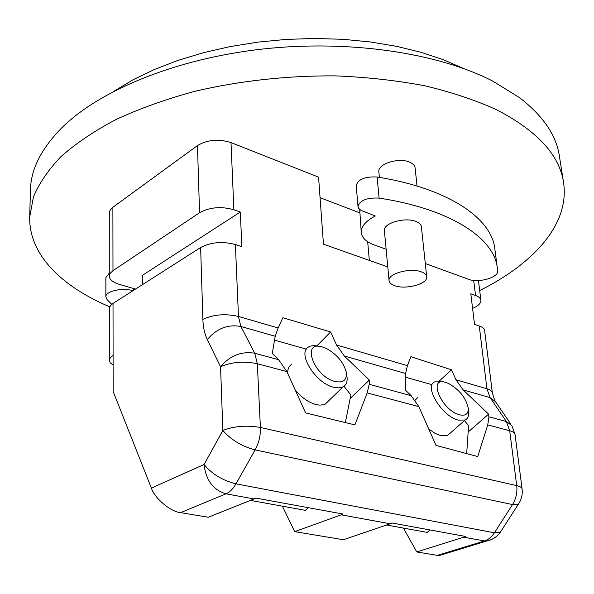 <?xml version="1.0" encoding="UTF-8"?>
<svg xmlns="http://www.w3.org/2000/svg" width="594" height="594" viewBox="0 0 594 594"><rect width="100%" height="100%" fill="white"/><g stroke="black" fill="none" stroke-linecap="round" stroke-linejoin="round"><path stroke-width="0.89" d="M421.354 271.874C410.261 267.419 387.548 273.7 389.077 280.665C389.352 282.789 391.223 284.459 394.676 285.677C405.806 289.946 428.14 283.821 426.715 276.759C426.44 274.725 424.651 273.099 421.354 271.874M389.077 280.665L384.385 230.702C382.833 223.292 405.123 216.736 416.067 221.525C419.319 222.847 421.094 224.584 421.384 226.752L426.715 276.759M322.579 347.045C300.794 339.805 313.58 376.396 335.098 381.511C343.584 383.145 347.26 379.87 346.131 371.696C343.28 361.939 336.709 354.217 326.418 348.522L322.579 347.045M346.339 372.876L346.792 375.557C347.846 381.088 346.577 384.867 342.99 386.902L338.862 387.912L333.724 387.281C315.176 383.256 296.458 352.205 308.962 346.799C311.523 345.418 314.82 345.285 318.852 346.399M445.819 382.439C427.249 376.217 441.55 410.573 459.674 414.82C465.585 416.09 468.458 413.929 468.295 408.353C466.052 397.935 459.429 389.627 448.433 383.412L445.819 382.439M468.295 408.353L468.651 412.392C468.911 416.208 467.738 418.748 465.132 420.003L458.442 420.129C442.07 416.646 423.381 385.914 434.853 381.86L442.099 381.756M417.745 397.594L415.102 400.215M428.727 428.965L434.905 433.271L440.822 435.699L447.557 435.469L450.118 433.219M291.803 364.293C288.84 366.06 287.496 369.149 287.771 373.559M295.159 389.857C301.485 397.527 308.435 402.428 316.023 404.566L319.787 405.138L323.693 404.707L325.334 404.046L328.437 401.032M417.04 186.056L415.102 167.857C414.805 165.548 413.045 163.677 409.845 162.251C399.071 157.083 377.279 163.951 378.861 171.866L379.38 177.383M114.293 91.031L133.056 79.789L154.292 69.543L177.732 60.484L203.059 52.799L229.878 46.644L257.766 42.144L286.256 39.397L314.857 38.454L343.094 39.323L370.485 41.974L396.584 46.332L420.998 52.294L443.376 59.719L463.431 68.451M563.55 182.514L559.377 156.007C556.318 135.284 543.057 115.845 519.601 97.691L492.864 81.178C438.357 53.029 349.666 39.456 262.979 48.998C176.277 58.598 100.304 90.036 62.355 127.265C41.431 148.285 30.784 169.268 30.428 190.214L29.7 217.04L33.427 197.008C39.056 183.383 48.285 169.869 61.108 156.467C76.017 143.31 94.364 130.962 116.164 119.416C139.776 108.539 165.978 99.176 194.765 91.32C240.058 80.739 286.939 75.587 335.417 75.869C366.877 77.146 396.725 80.465 424.962 85.833C451.826 92.256 475.772 100.26 496.814 109.838C537.37 130.992 559.607 155.212 563.55 182.514C569.906 224.176 533.501 263.736 479.685 290.563M109.719 306.816C61.917 286.642 28.816 254.759 29.7 217.04M466.684 453.601L468.592 425.675L464.449 420.597M431.823 384.645L405.561 377.212M345.366 422.572L350.854 394.906L343.985 386.286M306.43 349.168L274.539 340.139M410.862 356.697L407.41 365.629L405.583 373.485L405.487 390.169L411.197 395.708L418.785 406.6L436.026 445.396L477.754 456.563L487.748 424.91L488.907 416.802L488.617 414.159L463.142 389.916L455.969 379.766L451.522 369.802L410.862 356.697M455.969 379.766L486.931 388.78L479.261 325.995L474.524 324.413L470.827 293.8L475.534 295.47L473.693 280.427M231.007 142.597L233.888 209.749C221.168 206.185 209.719 207.187 199.554 212.741L197.46 145.589C207.38 139.701 218.562 138.699 231.007 142.597L318.577 177.153L323.455 244.193L387.785 266.906M233.888 209.749L240.295 212.021L241.862 246.688L235.38 244.528L238.469 316.446L278.089 327.977L275.2 336.271L272.267 353.46L278.631 359.719L286.872 371.577L305.62 412.934L354.885 424.881L367.174 392.894L369.23 384.311L369.342 380.086L344.305 355.992L336.553 345.003L330.606 331.964L282.855 317.716L278.089 327.977M463.795 537.184L416.765 551.952L437.392 555.383L484.437 540.941L463.795 537.184L465.614 536.471L392.01 523.002L390.191 523.767L341.186 514.835L294.683 531.63L282.388 506.177M294.683 531.63L343.399 539.738L390.191 523.767M416.765 551.952L403.415 528.081M386.516 525.022L427.168 532.38L430.063 529.967M341.186 514.835L342.998 514.033L255.776 498.069L253.994 498.938L225.958 493.829L180.576 512.644L208.286 517.255L253.994 498.938M250.393 500.386L305.435 510.343L308.345 507.684M180.576 512.644C170.708 511.842 154.559 498.247 151.388 488.112L204.061 464.515C211.887 474.012 222.535 480.457 235.996 483.85L494.423 532.803L500.334 532.224L501.113 531.014M113.098 355.375L110.261 357.722L109.296 360.261L109.311 308.264L110.529 305.561L113.023 303.43L113.15 391.498L151.388 488.112M109.281 276.113L109.289 212.63L110.187 210.031L112.89 207.247L112.979 270.671L110.224 273.277L109.281 276.113C109.548 279.64 112.934 282.402 119.446 284.4L135.543 289.063M197.46 145.589L112.89 207.247M320.069 197.683L359.578 212.771M475.534 295.47C478.801 296.673 480.591 298.262 480.88 300.252C481.051 302.918 478.794 305.39 474.116 307.677L472.586 308.397M240.295 212.021L142.33 275.386L142.434 284.66M199.554 212.741L112.979 270.671M109.296 360.261L110.276 362.793L113.112 365.087M443.161 554.336L439.196 555.546L437.392 555.383M113.023 303.43L200.631 247.512C210.929 242.144 222.512 241.142 235.38 244.528M479.261 325.995C482.558 327.131 484.348 328.653 484.637 330.554L492.352 392.872C492.084 391.149 490.28 389.783 486.931 388.78L490.087 397.609L463.142 389.916M286.872 371.577L257.321 363.728L260.41 427.465C246.673 425.081 234.162 426.076 222.861 430.472C230.918 439.768 241.676 446.25 255.13 449.903L235.996 483.85C233.115 488.855 229.767 492.188 225.958 493.829C213.157 489.939 205.858 480.167 204.061 464.515L222.861 430.472L220.545 366.75C230.123 355.554 241.535 351.047 254.767 353.237L278.631 359.719M439.196 555.546L486.308 541.112L484.437 540.941C488.357 539.686 491.691 536.969 494.423 532.803L512.511 504.573L518.332 504.209L519.045 503.125M488.907 416.802L506.392 421.554L511.835 425.623L515.05 434.466C514.798 432.885 513.016 431.645 509.704 430.739L487.748 424.91M369.32 260.387L367.679 241.728M316.84 345.931L330.606 331.964M350.141 398.5L369.342 380.086M439.1 381.192L451.522 369.802M468.161 431.994L488.617 414.159M111.776 304.336L107.098 299.666L105.866 296.911C105.279 291.268 122.052 287.377 132.982 290.696M105.866 296.911L105.88 277.628L109.281 273.106M386.122 249.257L374.109 244.877C366.216 241.914 361.939 237.83 361.278 232.61C360.996 226.574 365.659 221.035 375.267 215.993L361.011 210.387L358.731 208.449L358.004 206.541C359.816 200.341 366.847 197.527 379.091 198.106C450.668 208.932 494.342 238.283 497.319 267.953L497.609 271.295C498.492 277.584 478.096 283.204 468.718 279.351L425.304 263.536M361.278 232.61L359.697 209.482M358.004 206.541L356.207 185.595C357.996 179.262 364.968 176.396 377.123 177.012C448.225 188.224 491.728 218.34 494.809 248.745L497.319 267.953M336.553 345.003L407.41 365.629M418.785 406.6L367.174 392.894M491.082 539.686L486.308 541.112C492.174 539.961 496.851 536.998 500.334 532.224L518.332 504.209C521.487 499.584 522.742 494.483 522.089 488.914C521.859 487.503 520.069 486.404 516.721 485.617C517.463 492.463 516.06 498.782 512.511 504.573L255.13 449.903C258.91 442.938 260.669 435.454 260.41 427.465L516.721 485.617L509.704 430.739L506.392 421.554L490.087 397.609L495.537 401.752L510.833 424.153M405.583 373.485L344.305 355.992M369.23 384.311L411.197 395.708M275.2 336.271L240.867 326.47L254.767 353.237L257.321 363.728C243.852 360.959 231.593 361.969 220.545 366.75L207.313 339.582C216.632 328.512 227.821 324.138 240.867 326.47L238.469 316.446C225.304 313.454 213.439 314.449 202.873 319.423C203.133 327.235 204.611 333.954 207.313 339.582M202.873 319.423L200.631 247.512M133.242 290.533L133.227 288.387M379.091 198.106L377.123 177.012M522.089 488.914L515.05 434.466M494.683 400.46L492.352 392.872M480.88 300.252L478.445 280.561M342.99 386.902L325.334 404.046M465.132 420.003L447.557 435.469"/></g></svg>
